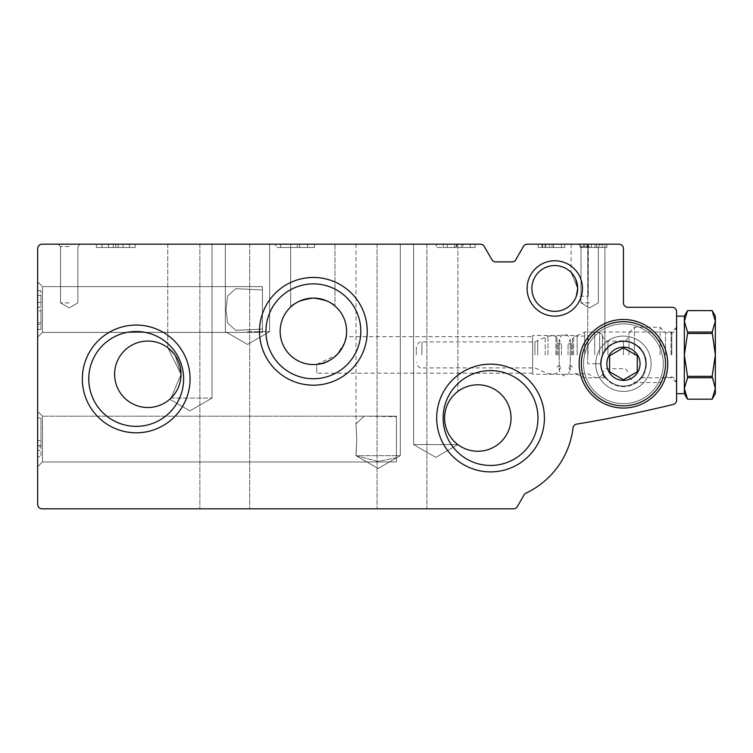 <?xml version="1.0" encoding="UTF-8"?>
<svg xmlns="http://www.w3.org/2000/svg" width="753" height="753" viewBox="0 0 753 753"><rect width="100%" height="100%" fill="white"/><g stroke="black" fill="none" stroke-linecap="round" stroke-linejoin="round"><path stroke-width="0.56" stroke-dasharray="3.77 2.82" d="M596.31 363.765L600.555 363.765C601.412 356.771 602.861 352.3 604.894 350.352C602.871 352.282 601.431 356.753 600.555 363.765C601.412 356.771 602.861 352.3 604.894 350.352C602.871 352.282 601.431 356.753 600.555 363.765L587.726 363.765L600.555 363.765C601.412 356.771 602.861 352.3 604.894 350.352C602.871 352.282 601.431 356.753 600.555 363.765C601.412 356.771 602.861 352.3 604.894 350.352C602.871 352.282 601.431 356.753 600.555 363.765C601.412 356.771 602.861 352.3 604.894 350.352C602.871 352.282 601.431 356.753 600.555 363.765C601.412 356.771 602.861 352.3 604.894 350.352C602.871 352.282 601.431 356.753 600.555 363.765C601.412 356.771 602.861 352.3 604.894 350.352C602.871 352.282 601.431 356.753 600.555 363.765C601.412 356.771 602.861 352.3 604.894 350.352C602.871 352.282 601.431 356.753 600.555 363.765L596.31 363.765M596.31 244.17L587.726 244.17L596.31 244.17M584.686 354.908L584.686 332.017L584.686 354.908M644.549 354.908C637.97 336.572 608.961 336.45 602.334 354.908C596.988 367.022 605.271 378.204 605.337 377.79C602.88 379.719 593.995 351.849 612.537 343.641C626.929 335 647.1 347.199 646.328 363.765C644.709 372.716 643.109 377.385 641.547 377.79C643.1 377.404 644.69 372.726 646.328 363.765L644.549 354.908M671.798 354.908L671.798 332.017L671.798 354.908M346.606 331.32A33.217 33.217 0 0 0 296.767 302.546A33.217 33.217 0 0 0 296.767 360.094A33.217 33.217 0 0 0 346.606 331.32M312.824 298.103C326.369 300.372 333.748 303.026 334.972 306.076C333.72 302.979 326.275 300.325 312.627 298.113C299.186 300.899 291.872 303.883 290.677 307.064C291.9 303.826 299.289 300.842 312.824 298.103C326.369 300.372 333.748 303.026 334.972 306.076C333.72 302.979 326.275 300.325 312.627 298.113C299.186 300.899 291.872 303.883 290.677 307.064C291.9 303.826 299.289 300.842 312.824 298.103C326.369 300.372 333.748 303.026 334.972 306.076C333.72 302.979 326.275 300.325 312.627 298.113C299.186 300.899 291.872 303.883 290.677 307.064C291.9 303.826 299.289 300.842 312.824 298.103C326.369 300.372 333.748 303.026 334.972 306.076C333.72 302.979 326.275 300.325 312.627 298.113C299.186 300.899 291.872 303.883 290.677 307.064C291.232 305.567 295.722 303.007 304.165 299.402M316.702 364.377C335.405 365.459 348.394 337.937 346.173 336.638C348.404 337.881 335.424 365.469 316.702 364.377L316.702 373.177L316.702 364.377L336.798 354.908L344.535 342.766L346.173 336.638L532.635 336.638L532.635 373.177L532.635 335.527L532.635 374.288L532.635 336.638M646.328 363.765A22.891 22.891 0 0 0 611.991 343.942A22.891 22.891 0 0 0 611.991 383.588A22.891 22.891 0 0 0 646.328 363.765A22.891 22.891 0 0 0 611.991 343.942A22.891 22.891 0 0 0 611.991 383.588A22.891 22.891 0 0 0 646.328 363.765M577.673 288.465L575.17 278.083L571.113 272.426L577.673 288.465L575.17 278.083L571.113 272.426L577.673 288.465L575.17 278.083L571.113 272.426L577.673 288.465L575.17 278.083L571.113 272.426L577.673 288.465A22.891 22.891 0 0 0 543.337 268.642A22.891 22.891 0 0 0 543.337 308.288A22.891 22.891 0 0 0 577.673 288.465M396.436 416.654L396.436 455.678L400.304 455.678L356.018 455.678L378.157 461.429L396.436 457.683L396.436 455.678L400.304 455.678L356.018 455.678L378.157 461.429L396.436 457.683L396.436 455.678L400.304 455.678L356.018 455.678L378.157 461.429L396.436 457.683L396.436 455.678L400.304 455.678L356.018 455.678L378.157 461.429L396.436 457.683L396.436 416.174L396.436 461.956L396.436 457.683L396.436 461.956L396.436 457.683L396.436 461.956L42.441 461.956L42.441 416.174L42.441 461.956L42.441 416.174L42.441 461.956L42.441 416.174L42.441 461.956L42.441 416.174L42.441 461.956L37.65 466.747L37.65 411.383L37.65 466.747L37.65 411.383L37.65 466.747L37.65 411.383L37.65 466.747L37.65 411.383L37.65 466.747L42.441 461.956L37.65 466.747L42.441 461.956L396.436 461.956L42.441 461.956L396.436 461.956L396.436 416.174L396.436 461.956L396.436 416.174L364.179 416.183L356.018 423.92L356.743 439.065L356.018 455.678L378.157 468.46L400.304 455.678L400.304 244.17L356.018 244.17L400.304 244.17L356.018 244.17L400.304 244.17L356.018 244.17L400.304 244.17L356.018 244.17L400.304 244.17L400.304 455.678L378.157 468.46L356.018 455.678L356.018 454.21L356.018 455.678L378.157 468.46L400.304 455.678L400.304 244.17L400.304 455.678L378.157 468.46L356.018 455.678L356.743 439.065L356.009 454.21L356.743 439.065L356.018 423.92L356.743 439.065L356.018 423.92L364.179 416.183L356.018 423.92L364.179 416.183L42.441 416.174L37.65 411.383L42.441 416.174L37.65 411.383L42.441 416.174L392.153 416.174L364.179 416.183L396.436 416.654L396.436 416.174L392.153 416.174L396.436 416.654L396.436 455.678L396.436 416.174L392.153 416.174L396.436 416.654L396.436 416.174L392.153 416.174L396.436 416.654M511.042 418.028A33.217 33.217 0 0 0 461.213 389.254A33.217 33.217 0 0 0 461.213 446.793A33.217 33.217 0 0 0 511.042 418.028M457.89 444.599C457.589 445.418 443.385 432.071 444.599 418.047C443.366 404.022 457.532 390.675 457.89 391.447C457.579 390.628 443.395 403.975 444.599 417.99C443.348 431.987 457.551 445.409 457.89 444.599C457.589 445.418 443.385 432.071 444.599 418.047C443.366 404.022 457.532 390.675 457.89 391.447C457.579 390.628 443.395 403.975 444.599 417.99C443.348 431.987 457.551 445.409 457.89 444.599C457.589 445.418 443.385 432.071 444.599 418.047C443.366 404.022 457.532 390.675 457.89 391.447C457.579 390.628 443.395 403.975 444.599 417.99C443.348 431.987 457.551 445.409 457.89 444.599C457.589 445.418 443.385 432.071 444.599 418.047C443.366 404.022 457.532 390.675 457.89 391.447C457.579 390.628 443.395 403.975 444.599 417.99C443.348 431.987 457.551 445.409 457.89 444.599L413.595 444.599L457.89 444.599L413.595 444.599L457.89 444.599L413.595 444.599L457.89 444.599L413.595 444.599L457.89 444.599L435.742 457.391L413.595 444.599L413.595 244.17L457.89 244.17L413.595 244.17L457.89 244.17L413.595 244.17L457.89 244.17L413.595 244.17L457.89 244.17L413.595 244.17L413.595 444.599L435.742 457.391L457.89 444.599L435.742 457.391L413.595 444.599L413.595 244.17L413.595 444.599L435.742 457.391L457.89 444.599M181.049 374.288L167.768 347.707L175.12 355.35L181.049 374.288L167.768 347.707L175.12 355.35L181.049 374.288L167.768 347.707L175.12 355.35L181.049 374.288L167.768 347.707L175.12 355.35L181.049 374.288A33.217 33.217 0 0 0 131.22 345.514A33.217 33.217 0 0 0 131.22 403.053A33.217 33.217 0 0 0 181.049 374.288L170.997 398.092C169.463 399.589 169.463 399.589 170.997 398.092C169.463 399.589 169.463 399.589 170.997 398.092L181.049 374.288L170.997 398.092C169.463 399.589 169.463 399.589 170.997 398.092C169.463 399.589 169.463 399.589 170.997 398.092L181.049 374.288L170.997 398.092C169.463 399.589 169.463 399.589 170.997 398.092C169.463 399.589 169.463 399.589 170.997 398.092L181.049 374.288M170.997 398.092C169.463 399.589 169.463 399.589 170.997 398.092C169.463 399.589 169.463 399.589 170.997 398.092L212.054 398.092L170.997 398.092M262.439 289.952L262.439 332.393L262.439 329.061L235.727 330.341L227.604 322.99L226.004 309.502L227.604 322.99L235.727 330.341L262.439 329.061L262.439 286.62L262.439 332.393L262.439 289.952L235.755 288.663L227.613 295.985L226.004 309.502L227.604 322.99L235.727 330.341L262.439 329.061L262.439 286.62L262.439 332.393L262.439 329.061L235.727 330.341L227.604 322.99L226.004 309.502L227.613 295.985L235.755 288.663L262.439 289.952L262.439 286.62L262.439 332.393L42.441 332.393L42.441 286.62L42.441 332.393L42.441 286.62L42.441 332.393L42.441 286.62L42.441 332.393L42.441 286.62L42.441 332.393L37.65 337.193L37.65 281.82L37.65 337.193L37.65 281.82L37.65 337.193L37.65 281.82L37.65 337.193L37.65 281.82L37.65 337.193L42.441 332.393L37.65 337.193L42.441 332.393L262.439 332.393L42.441 332.393L262.439 332.393L262.439 286.62L42.441 286.62L37.65 281.82L42.441 286.62L37.65 281.82L42.441 286.62L262.439 286.62L42.441 286.62L262.439 286.62L262.439 289.952L235.755 288.663L227.613 295.985L226.004 309.502L227.613 295.985L235.755 288.663L262.439 289.952M672.165 307.29A4.433 4.433 0 0 1 676.589 311.723L676.589 400.154A4.433 4.433 0 0 1 673.21 404.455A1328.819 1328.819 0 0 1 576.685 424.118A4.433 4.433 0 0 0 573.014 427.958A83.056 83.056 0 0 1 525.999 493.14A4.433 4.433 0 0 0 524.05 494.928L517.302 506.618A4.433 4.433 0 0 1 513.471 508.83L42.083 508.83A4.433 4.433 0 0 1 37.65 504.397L37.65 248.603A4.433 4.433 0 0 1 42.083 244.17L480.358 244.17A4.433 4.433 0 0 1 484.198 246.382L491.869 259.672A4.433 4.433 0 0 0 495.7 261.893L511.984 261.893A4.433 4.433 0 0 0 515.824 259.672L523.495 246.382A4.433 4.433 0 0 1 527.335 244.17L619.013 244.17A4.433 4.433 0 0 1 623.437 248.603L623.437 302.857A4.433 4.433 0 0 0 627.87 307.29L672.165 307.29M676.589 354.908L676.589 316.147L676.589 354.908M401.97 508.83L377.055 508.83L401.97 508.83M224.789 508.83L249.704 508.83L224.789 508.83M37.65 446.811L37.65 417.981L37.65 446.811L40.973 446.811L40.973 450.313L37.65 450.313L37.65 456.779L37.65 450.313L40.973 450.313L40.973 456.779L37.65 456.779L40.973 456.779L40.973 450.313L37.65 450.313L40.973 450.313L40.973 445.465L37.65 445.465L37.65 440.618L37.65 445.465L40.973 445.465L40.973 440.618L37.65 440.618L40.973 440.618L40.973 445.465L37.65 445.465L40.973 445.465L40.973 417.981L37.65 417.981L40.973 417.981L40.973 446.811M37.65 310.904L37.65 290.639L37.65 329.438L37.65 310.904L40.973 310.904L40.973 290.639L40.973 302.358L37.65 302.358L40.973 302.358L40.973 295.487L37.65 295.487M108.47 244.17L135.145 244.17L96.337 244.17L135.145 244.17L101.994 244.17L108.47 244.17L108.47 247.492L96.337 247.492L115.736 247.492L115.736 244.17L115.736 247.492L135.145 247.492L123.012 247.492L123.012 244.17L123.012 247.492L129.478 247.492L123.012 247.492L123.012 244.17L123.012 247.492L129.478 247.492L123.012 247.492L123.012 244.17L123.012 247.492L118.165 247.492L118.165 244.17L118.165 247.492L113.317 247.492L113.317 244.17L113.317 247.492L113.317 244.17L113.317 247.492L108.47 247.492L108.47 244.17L108.47 247.492L96.337 247.492L135.145 247.492L118.165 247.492L118.165 244.17L118.165 247.492L108.47 247.492L108.47 244.17L108.47 247.492L101.994 247.492L108.47 247.492L108.47 244.17M280.577 244.17L314.528 244.17L275.73 244.17L314.528 244.17L275.73 244.17L280.577 244.17L280.577 247.492L280.577 244.17L280.577 247.492L275.73 247.492L275.73 244.17L275.73 247.492L280.577 247.492L280.577 244.17L280.577 247.492L314.528 247.492L314.528 244.17L314.528 247.492L299.59 247.492L299.59 244.17L299.59 247.492L297.313 247.492L297.313 244.17L297.313 247.492L307.61 247.492L307.61 244.17L307.61 247.492L280.577 247.492L280.577 244.17L280.577 247.492L275.73 247.492L275.73 244.17L275.73 247.492L280.577 247.492L280.577 244.17M470.249 244.17L454.483 244.17L475.096 244.17L461.73 244.17L470.249 244.17L470.249 247.492L470.249 244.17L470.249 247.492L475.096 247.492L475.096 244.17L475.096 247.492L456.742 247.492L456.742 244.17L456.742 247.492L454.483 247.492L454.483 244.17L454.483 247.492L454.483 244.17L454.483 247.492L475.096 247.492L475.096 244.17L475.096 247.492L470.249 247.492L470.249 244.17M443.216 244.17L462.973 244.17L436.298 244.17L456.102 244.17L443.169 244.17L447.207 244.17L443.216 244.17L443.216 247.492L436.298 247.492L462.973 247.492L461.73 247.492L461.73 244.17L461.73 247.492L470.249 247.492L461.73 247.492L462.973 247.492L462.973 244.17L462.973 247.492L436.298 247.492L436.298 244.17L436.298 247.492L443.216 247.492L443.216 244.17M401.97 244.17L377.055 244.17L401.97 244.17M224.789 244.17L249.704 244.17L224.789 244.17M189.907 244.17L212.054 244.17L189.907 244.17M247.492 244.17L269.64 244.17L247.492 244.17M312.824 244.17L290.677 244.17L312.824 244.17M69.21 244.17L58.132 244.17L69.21 244.17M545.925 244.17L564.75 244.17L538.169 244.17L564.75 244.17L542.602 244.17L549.248 244.17L545.925 244.17L545.925 247.492L545.925 244.17L545.925 247.492L549.248 247.492L549.248 244.17L549.248 247.492L545.925 247.492L545.925 244.17L545.925 247.492L564.75 247.492L553.559 247.492L553.559 244.17L538.169 244.17L564.75 244.17L553.559 244.17L553.559 247.492L538.169 247.492L564.75 247.492L564.75 244.17L564.75 247.492L545.003 247.492L545.003 244.17L545.003 247.492L542.602 247.492L542.602 244.17L542.602 247.492L538.169 247.492L538.169 244.17L538.169 247.492L542.602 247.492L542.602 244.17L542.602 247.492L545.925 247.492L545.925 244.17L545.925 247.492L549.248 247.492L549.248 244.17L549.248 247.492L545.925 247.492L545.925 244.17M588.008 244.17L606.833 244.17L580.252 244.17L591.331 244.17L588.008 244.17L588.008 247.492L588.008 244.17L588.008 247.492L591.331 247.492L591.331 244.17L591.331 247.492L588.008 247.492L588.008 244.17L588.008 247.492L606.833 247.492L606.833 244.17L580.252 244.17L606.833 244.17L606.833 247.492L596.602 247.492L596.602 244.17L596.602 247.492L595.039 247.492L595.039 244.17L595.039 247.492L602.089 247.492L602.089 244.17L602.089 247.492L583.575 247.492L583.575 244.17L580.252 244.17L584.686 244.17L580.252 244.17L583.575 244.17L583.575 247.492L580.252 247.492L580.252 244.17L580.252 247.492L583.575 247.492L583.575 244.17L583.575 247.492L606.833 247.492L606.833 244.17L606.833 247.492L587.076 247.492L587.076 244.17L587.076 247.492L584.686 247.492L584.686 244.17L584.686 247.492L580.252 247.492L580.252 244.17L580.252 247.492L584.686 247.492L584.686 244.17L584.686 247.492L588.008 247.492L588.008 244.17L588.008 247.492L591.331 247.492L591.331 244.17L591.331 247.492L588.008 247.492L588.008 244.17M579.697 244.17L571.113 244.17L579.697 244.17M589.665 244.17L600.743 244.17L589.665 244.17M651.119 363.765A27.682 27.682 0 0 0 609.601 339.791A27.682 27.682 0 0 0 609.601 387.739A27.682 27.682 0 0 0 651.119 363.765A27.682 27.682 0 0 0 609.601 339.791A27.682 27.682 0 0 0 609.601 387.739A27.682 27.682 0 0 0 651.119 363.765M544.419 418.028A53.858 53.858 0 0 0 463.622 371.38A53.858 53.858 0 0 0 463.622 464.667A53.858 53.858 0 0 0 544.419 418.028M190.067 378.938A53.858 53.858 0 0 0 109.27 332.289A53.858 53.858 0 0 0 109.27 425.586A53.858 53.858 0 0 0 190.067 378.938M367.238 331.32A53.858 53.858 0 0 0 286.451 284.672A53.858 53.858 0 0 0 286.451 377.968A53.858 53.858 0 0 0 367.238 331.32M582.464 288.465A27.682 27.682 0 0 0 540.946 264.491A27.682 27.682 0 0 0 540.946 312.439A27.682 27.682 0 0 0 582.464 288.465M360.809 331.32A47.43 47.43 0 0 0 289.67 290.244A47.43 47.43 0 0 0 289.67 372.396A47.43 47.43 0 0 0 360.809 331.32A47.43 47.43 0 0 0 289.67 290.244A47.43 47.43 0 0 0 289.67 372.396A47.43 47.43 0 0 0 360.809 331.32A47.43 47.43 0 0 0 289.67 290.244A47.43 47.43 0 0 0 289.67 372.396A47.43 47.43 0 0 0 360.809 331.32M183.628 378.938A47.43 47.43 0 0 0 112.489 337.862A47.43 47.43 0 0 0 112.489 420.014A47.43 47.43 0 0 0 183.628 378.938A47.43 47.43 0 0 0 112.489 337.862A47.43 47.43 0 0 0 112.489 420.014A47.43 47.43 0 0 0 183.628 378.938A47.43 47.43 0 0 0 112.489 337.862A47.43 47.43 0 0 0 112.489 420.014A47.43 47.43 0 0 0 183.628 378.938M537.981 418.028A47.43 47.43 0 0 0 466.841 376.952A47.43 47.43 0 0 0 466.841 459.104A47.43 47.43 0 0 0 537.981 418.028A47.43 47.43 0 0 0 466.841 376.952A47.43 47.43 0 0 0 466.841 459.104A47.43 47.43 0 0 0 537.981 418.028A47.43 47.43 0 0 0 466.841 376.952A47.43 47.43 0 0 0 466.841 459.104A47.43 47.43 0 0 0 537.981 418.028M69.21 246.57L60.532 246.57L69.21 246.57M69.21 302.857L60.532 302.857L69.21 302.857M247.492 331.649L269.64 331.649L247.492 331.649M189.907 398.092L212.054 398.092L189.907 398.092M589.665 246.57L580.987 246.57L589.665 246.57M589.665 302.857L580.987 302.857L589.665 302.857M579.697 296.221L588.281 296.221L579.697 296.221M577.156 354.908L577.156 335.527L577.156 354.908M447.207 247.492L447.207 244.17L447.207 247.492L456.102 247.492L456.102 244.17L456.102 247.492L443.169 247.492L443.169 244.17L443.169 247.492L447.207 247.492M542.047 247.492L552.015 247.492L542.047 247.492L542.047 244.17L552.015 244.17L542.047 244.17L552.015 244.17L542.047 244.17L542.047 247.492L552.015 247.492L542.047 247.492M553.681 247.492L561.427 247.492L553.681 247.492L553.681 244.17L561.427 244.17L553.681 244.17L561.427 244.17L553.681 244.17L553.681 247.492L561.427 247.492L553.681 247.492M314.528 247.492L314.528 244.17L314.528 247.492L280.577 247.492L314.528 247.492M606.833 247.492L606.833 244.17L606.833 247.492L583.575 247.492L583.575 244.17L583.575 247.492L580.252 247.492L580.252 244.17L580.252 247.492L583.575 247.492L583.575 244.17L583.575 247.492L606.833 247.492L606.833 244.17L606.833 247.492L584.686 247.492L584.686 244.17L584.686 247.492L580.252 247.492L580.252 244.17L580.252 247.492L584.686 247.492L584.686 244.17L584.686 247.492L606.833 247.492M553.559 247.492L553.559 244.17L553.559 247.492L538.169 247.492L553.559 247.492M564.75 247.492L564.75 244.17L564.75 247.492L542.602 247.492L542.602 244.17L542.602 247.492L538.169 247.492L538.169 244.17L538.169 247.492L542.602 247.492L542.602 244.17L542.602 247.492L564.75 247.492L564.75 244.17L564.75 247.492M37.65 322.783L40.973 322.783L40.973 295.487M40.973 322.783L40.973 329.438L37.65 329.438L40.973 329.438L40.973 324.59L37.65 324.59L40.973 324.59L40.973 310.904M623.437 347.152A16.613 16.613 0 0 0 609.055 372.067A16.613 16.613 0 0 0 637.829 372.067A16.613 16.613 0 0 0 623.437 347.152M637.283 355.774L623.437 347.782L609.601 355.774L609.601 371.756L623.437 379.747L637.283 371.756L637.283 355.774L637.283 371.756L623.437 379.747L609.601 371.756L609.601 355.774L623.437 347.782L637.283 355.774M623.437 319.47A44.295 44.295 0 0 0 585.081 385.913A44.295 44.295 0 0 0 661.802 385.913A44.295 44.295 0 0 0 623.437 319.47A44.295 44.295 0 0 0 585.081 385.913A44.295 44.295 0 0 0 661.802 385.913A44.295 44.295 0 0 0 623.437 319.47A44.295 44.295 0 0 0 585.081 385.913A44.295 44.295 0 0 0 661.802 385.913A44.295 44.295 0 0 0 623.437 319.47A44.295 44.295 0 0 0 585.081 385.913A44.295 44.295 0 0 0 661.802 385.913A44.295 44.295 0 0 0 623.437 319.47M623.437 323.903A39.862 39.862 0 0 0 588.912 383.701A39.862 39.862 0 0 0 657.962 383.701A39.862 39.862 0 0 0 623.437 323.903A39.862 39.862 0 0 0 588.912 383.701A39.862 39.862 0 0 0 657.962 383.701A39.862 39.862 0 0 0 623.437 323.903M623.437 341.514A22.251 22.251 0 0 0 604.17 374.89A22.251 22.251 0 0 0 642.714 374.89A22.251 22.251 0 0 0 623.437 341.514A22.251 22.251 0 0 0 604.17 374.89A22.251 22.251 0 0 0 642.714 374.89A22.251 22.251 0 0 0 623.437 341.514M623.437 336.083A27.682 27.682 0 0 0 599.463 377.611A27.682 27.682 0 0 0 647.411 377.611A27.682 27.682 0 0 0 623.437 336.083A27.682 27.682 0 0 0 599.463 377.611A27.682 27.682 0 0 0 647.411 377.611A27.682 27.682 0 0 0 623.437 336.083M623.437 408.06A44.295 44.295 0 0 1 585.081 341.617A44.295 44.295 0 0 1 661.802 341.617A44.295 44.295 0 0 1 623.437 408.06A44.295 44.295 0 0 1 585.081 341.617A44.295 44.295 0 0 1 661.802 341.617A44.295 44.295 0 0 1 623.437 408.06A44.295 44.295 0 0 1 585.081 341.617A44.295 44.295 0 0 1 661.802 341.617A44.295 44.295 0 0 1 623.437 408.06M623.437 403.627A39.862 39.862 0 0 1 588.912 343.829A39.862 39.862 0 0 1 657.962 343.829A39.862 39.862 0 0 1 623.437 403.627A39.862 39.862 0 0 1 588.912 343.829A39.862 39.862 0 0 1 657.962 343.829A39.862 39.862 0 0 1 623.437 403.627M623.437 386.016A22.251 22.251 0 0 1 604.17 352.639A22.251 22.251 0 0 1 642.714 352.639A22.251 22.251 0 0 1 623.437 386.016A22.251 22.251 0 0 1 604.17 352.639A22.251 22.251 0 0 1 642.714 352.639A22.251 22.251 0 0 1 623.437 386.016M623.437 391.447A27.682 27.682 0 0 1 599.463 349.919A27.682 27.682 0 0 1 647.411 349.919A27.682 27.682 0 0 1 623.437 391.447A27.682 27.682 0 0 1 599.463 349.919A27.682 27.682 0 0 1 647.411 349.919A27.682 27.682 0 0 1 623.437 391.447M712.15 377.752L715.35 388.473L715.35 354.908L712.15 333.466L715.35 321.343L715.35 354.908L712.15 377.752L687.545 377.752L684.345 388.473L684.345 393.668M715.35 388.473L715.35 393.668M712.15 399.194L687.545 399.203L684.345 388.473L684.345 354.908L687.545 377.752M712.15 333.466L687.545 333.466L684.345 354.908L684.345 321.343L687.545 333.466M712.15 332.064L687.545 332.064M712.15 376.349L687.545 376.349M715.35 316.147L715.35 321.343L712.15 310.622L687.545 310.622M684.345 316.147L684.345 321.343M665.52 354.908L665.52 332.657L665.52 354.908M660.089 354.908L660.089 327.226L660.089 354.908M634.412 354.908L634.412 327.226L634.412 354.908M628.981 354.908L628.981 332.657L628.981 354.908M602.4 354.908L602.4 334.972L602.4 354.908M599.633 354.908L599.633 332.205L599.633 354.908M594.719 354.908L594.719 332.205L594.719 354.908M588.008 354.908L588.008 336.083L588.008 354.908M572.506 354.908L572.506 337.193L572.506 354.908M568.073 354.908L568.073 343.829L568.073 354.908M561.427 354.908L561.427 343.829L561.427 354.908M416.362 354.908L416.362 347.434L416.362 354.908M556.994 354.908L556.994 337.193L556.994 354.908M40.973 307.365L37.65 307.365M623.437 321.682A42.083 42.083 0 0 0 587.001 384.802A42.083 42.083 0 0 0 659.882 384.802A42.083 42.083 0 0 0 623.437 321.682M671.055 354.908L671.055 332.657L671.055 354.908M623.437 354.908L623.437 341.062L623.437 354.908M607.935 354.908L607.935 341.062L607.935 354.908M573.607 354.908L573.607 336.083L573.607 354.908M571.395 354.908L571.395 343.829L571.395 354.908M421.906 354.908L421.906 341.9L421.906 354.908M534.922 354.908L534.922 341.9L534.922 354.908M537.698 354.908L537.698 341.156L537.698 354.908M545.191 354.908L545.191 336.826L545.191 354.908M547.958 354.908L547.958 336.083L547.958 354.908M555.893 354.908L555.893 336.083L555.893 354.908M558.105 354.908L558.105 343.829L558.105 354.908M587.726 244.17L587.726 363.765L587.726 244.17M604.894 244.17L604.894 350.352L604.894 244.17M676.589 327.226L671.798 332.017L584.686 332.017L577.156 335.527L532.635 335.527M676.589 382.59L671.798 377.799L641.547 377.799M605.337 377.799L584.686 377.799L577.156 374.288L532.635 374.288M77.888 246.57L80.279 244.17L77.888 246.57L77.888 302.857L69.21 307.873L60.532 302.857L60.532 246.57L58.132 244.17L60.532 246.57L60.532 302.857L69.21 307.873L77.888 302.857L77.888 246.57L80.279 244.17L77.888 246.57L77.888 302.857L69.21 307.873L60.532 302.857L60.532 246.57L58.132 244.17L60.532 246.57L60.532 302.857L69.21 307.873L77.888 302.857L77.888 246.57M290.677 244.17L290.677 307.064L290.677 244.17M334.972 244.17L334.972 306.076L334.972 244.17M225.345 244.17L225.345 331.649L247.492 344.441L269.64 331.649L269.64 244.17L269.64 331.649L247.492 344.441L225.345 331.649L225.345 244.17L225.345 331.649L247.492 344.441L269.64 331.649L269.64 244.17L269.64 331.649L247.492 344.441L225.345 331.649L225.345 244.17M167.768 244.17L167.768 347.707L167.768 244.17M212.054 244.17L212.054 398.092L189.907 410.884L169.811 399.278L189.907 410.884L212.054 398.092L212.054 244.17L212.054 398.092L189.907 410.884L169.811 399.278L189.907 410.884L212.054 398.092L212.054 244.17M457.89 244.17L457.89 391.447L457.89 244.17M356.018 244.17L356.018 423.92L356.018 244.17M598.343 246.57L600.743 244.17L598.343 246.57L598.343 302.857L589.665 307.873L580.987 302.857L580.987 246.57L578.596 244.17L580.987 246.57L580.987 302.857L589.665 307.873L598.343 302.857L598.343 246.57L600.743 244.17L598.343 246.57L598.343 302.857L589.665 307.873L580.987 302.857L580.987 246.57L578.596 244.17L580.987 246.57L580.987 302.857L589.665 307.873L598.343 302.857L598.343 246.57M571.113 244.17L571.113 272.426L571.113 244.17M588.281 244.17L588.281 296.221L588.281 244.17M199.874 244.17L199.874 508.83L199.874 244.17M249.704 244.17L249.704 508.83L249.704 244.17M377.055 244.17L377.055 508.83L377.055 244.17M426.885 244.17L426.885 508.83L426.885 244.17M532.635 373.177L316.702 373.177M96.337 247.492L96.337 244.17L96.337 247.492M135.145 247.492L135.145 244.17L135.145 247.492M129.478 247.492L129.478 244.17L129.478 247.492M101.994 247.492L101.994 244.17L101.994 247.492M538.169 247.492L538.169 244.17L538.169 247.492M552.015 247.492L552.015 244.17L552.015 247.492M561.427 247.492L561.427 244.17L561.427 247.492M40.973 290.639L37.65 290.639M628.981 332.657L634.412 327.226L660.089 327.226L665.52 332.657L671.055 332.657C672.909 333.494 674.754 331.649 676.589 327.122M628.981 377.159L634.412 382.59L660.089 382.59L665.52 377.159L671.055 377.159C672.909 376.312 674.754 378.157 676.589 382.693M602.4 335.527C603.765 339.754 605.61 341.598 607.935 341.062L623.437 341.062C624.83 342.154 626.684 340.309 628.981 335.527M602.4 374.288C603.765 370.052 605.61 368.208 607.935 368.744L623.437 368.744C624.83 367.652 626.684 369.497 628.981 374.288M602.4 334.972L599.633 332.205L594.719 332.205L588.008 336.083L573.607 336.083L572.506 337.193M602.4 374.843L599.633 377.611L594.719 377.611L588.008 373.733L573.607 373.733L572.506 372.622M572.506 367.088L571.395 365.977L568.073 365.977L570.285 370.41L570.285 339.405L568.073 343.829L571.395 343.829L572.506 342.728M559.215 354.908L559.215 370.41C562.905 377.554 566.595 377.554 570.285 370.41L570.285 339.405C566.595 332.261 562.905 332.261 559.215 339.405L559.215 354.908M556.994 367.088L558.105 365.977L561.427 365.977L559.215 370.41L559.215 339.405L561.427 343.829L558.105 343.829L556.994 342.728M556.994 337.193L555.893 336.083L547.958 336.083L534.922 341.9L421.906 341.9C419.534 341.382 417.689 343.227 416.362 347.434M556.994 372.622L555.893 373.733L547.958 373.733L534.922 367.916L421.906 367.916C419.534 368.433 417.689 366.589 416.362 362.381"/><path stroke-width="1.13" d="M346.606 331.32A33.217 33.217 0 0 0 296.767 302.546A33.217 33.217 0 0 0 296.767 360.094A33.217 33.217 0 0 0 346.606 331.32M304.165 299.402L312.824 298.103M577.673 288.465A22.891 22.891 0 0 0 543.337 268.642A22.891 22.891 0 0 0 543.337 308.288A22.891 22.891 0 0 0 577.673 288.465L576.318 296.221L577.664 289.001M511.042 418.028A33.217 33.217 0 0 0 461.213 389.254A33.217 33.217 0 0 0 461.213 446.793A33.217 33.217 0 0 0 511.042 418.028M181.049 374.288A33.217 33.217 0 0 0 131.22 345.514A33.217 33.217 0 0 0 131.22 403.053A33.217 33.217 0 0 0 181.049 374.288M672.165 307.29A4.433 4.433 0 0 1 676.589 311.723L676.589 400.154A4.433 4.433 0 0 1 673.21 404.455A1328.819 1328.819 0 0 1 576.685 424.118A4.433 4.433 0 0 0 573.014 427.958A83.056 83.056 0 0 1 525.999 493.14A4.433 4.433 0 0 0 524.05 494.928L517.302 506.618A4.433 4.433 0 0 1 513.471 508.83L42.083 508.83A4.433 4.433 0 0 1 37.65 504.397L37.65 248.603A4.433 4.433 0 0 1 42.083 244.17L480.358 244.17A4.433 4.433 0 0 1 484.198 246.382L491.869 259.672A4.433 4.433 0 0 0 495.7 261.893L511.984 261.893A4.433 4.433 0 0 0 515.824 259.672L523.495 246.382A4.433 4.433 0 0 1 527.335 244.17L619.013 244.17A4.433 4.433 0 0 1 623.437 248.603L623.437 302.857A4.433 4.433 0 0 0 627.87 307.29L672.165 307.29M544.419 418.028A53.858 53.858 0 0 0 463.622 371.38A53.858 53.858 0 0 0 463.622 464.667A53.858 53.858 0 0 0 544.419 418.028M190.067 378.938A53.858 53.858 0 0 0 109.27 332.289A53.858 53.858 0 0 0 109.27 425.586A53.858 53.858 0 0 0 190.067 378.938M367.238 331.32A53.858 53.858 0 0 0 286.451 284.672A53.858 53.858 0 0 0 286.451 377.968A53.858 53.858 0 0 0 367.238 331.32M582.464 288.465A27.682 27.682 0 0 0 540.946 264.491A27.682 27.682 0 0 0 540.946 312.439A27.682 27.682 0 0 0 582.464 288.465M360.809 331.32A47.43 47.43 0 0 0 289.67 290.244A47.43 47.43 0 0 0 289.67 372.396A47.43 47.43 0 0 0 360.809 331.32M183.628 378.938A47.43 47.43 0 0 0 112.489 337.862A47.43 47.43 0 0 0 112.489 420.014A47.43 47.43 0 0 0 183.628 378.938M537.981 418.028A47.43 47.43 0 0 0 466.841 376.952A47.43 47.43 0 0 0 466.841 459.104A47.43 47.43 0 0 0 537.981 418.028M623.437 380.378A16.613 16.613 0 0 1 609.055 355.463A16.613 16.613 0 0 1 637.829 355.463A16.613 16.613 0 0 1 623.437 380.378M637.283 371.756L623.437 379.747L609.601 371.756L609.601 355.774L623.437 347.782L637.283 355.774L637.283 371.756L637.283 355.774L623.437 347.782L609.601 355.774L609.601 371.756L623.437 379.747L637.283 371.756M623.437 408.06A44.295 44.295 0 0 1 585.081 341.617A44.295 44.295 0 0 1 661.802 341.617A44.295 44.295 0 0 1 623.437 408.06M712.15 332.064L715.35 354.908L715.35 321.343L712.15 332.064L687.545 332.064L684.345 321.343L684.345 316.147L687.545 310.613L684.345 321.343L687.545 310.622L712.15 310.613L715.35 321.343L715.35 316.147L712.15 310.613L687.545 310.613M712.15 376.349L715.35 388.473L715.35 354.908L712.15 376.349L687.545 376.349L684.345 354.908L684.345 321.343M712.15 399.203L687.545 399.194L712.15 399.194L715.35 393.668L715.35 388.473L712.15 399.194L715.35 388.473M712.15 333.466L687.545 333.466L687.545 332.064M712.15 377.752L687.545 377.752L687.545 376.349M687.545 377.752L684.345 388.473L684.345 393.668L687.545 399.203L684.345 388.473L684.345 354.908L687.545 333.466M623.437 405.848A42.083 42.083 0 0 1 587.001 342.728A42.083 42.083 0 0 1 659.882 342.728A42.083 42.083 0 0 1 623.437 405.848M684.345 316.147L676.589 316.147M684.345 393.668L676.589 393.668"/></g></svg>

